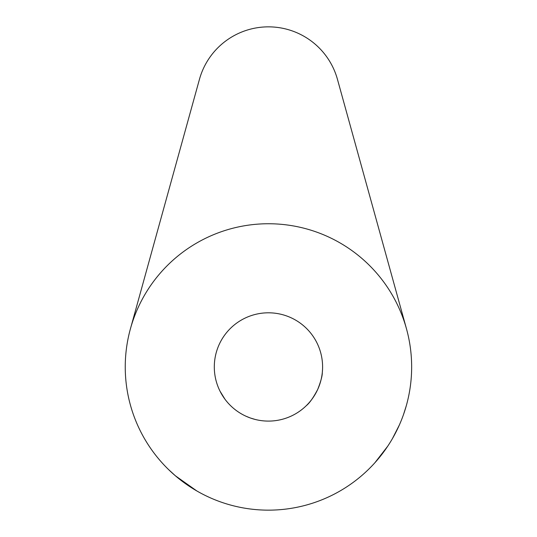 <?xml version="1.0" encoding="UTF-8"?>
<svg xmlns="http://www.w3.org/2000/svg" width="537" height="537" viewBox="0 0 537 537"><rect width="100%" height="100%" fill="white"/><g stroke="black" fill="none" stroke-linecap="round" stroke-linejoin="round"><path stroke-width="0.81" d="M406.469 328.765L337.458 79.355A71.602 71.602 0 0 0 199.442 79.355L130.437 328.765M411.651 366.952A143.198 143.198 0 0 0 196.851 242.932A143.198 143.198 0 0 0 196.851 490.966A143.198 143.198 0 0 0 411.651 366.952M387.741 446.173L374.9 462.74M403.448 414.732L406.227 405.979M392.466 438.548L399.333 425.056M203.677 494.664L205.268 495.456M205.772 495.705L209.329 497.376M210.142 497.739L211.618 498.39M213.934 499.37L217.022 500.598M218.707 501.236L219.633 501.571M168.645 469.64L175.431 475.822L196.851 490.966M199.106 492.241L201.375 493.469M322.596 366.952A54.15 54.15 0 0 0 241.375 320.059A54.15 54.15 0 0 0 241.375 413.846A54.15 54.15 0 0 0 322.596 366.952C322.495 362.804 322.495 362.804 322.596 366.952L322.596 366.952M306.251 405.724C309.601 403.032 313.433 397.568 317.75 389.338C320.837 381.438 322.361 375.819 322.314 372.483L322.549 369.315M217.076 384.056L217.31 384.734M271.447 421.015L273.326 420.88M226.48 401.159L227.279 402.119M228.634 403.643L229.433 404.495M231.085 406.133L232.038 407.026M233.38 408.207L233.957 408.691M234.998 409.523L235.817 410.161M239.958 412.993L241.227 413.758M245.872 416.168L250.041 417.873M250.531 418.048L255.102 419.424M225.01 399.28L220.076 391.278M321.636 356.783L321.495 356.071"/></g></svg>
